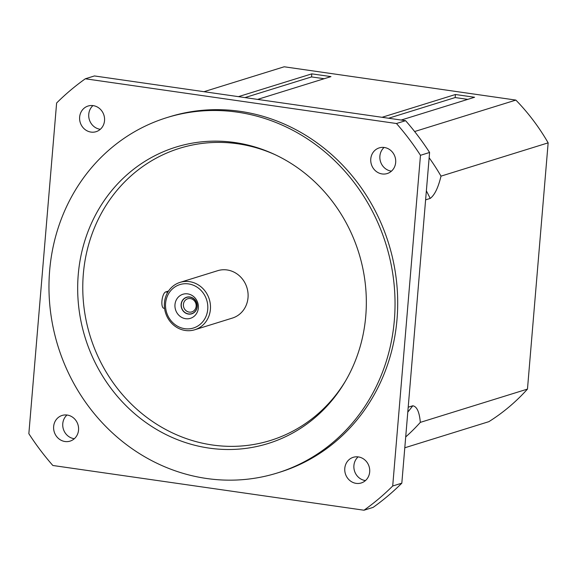 <?xml version="1.0" encoding="UTF-8"?>
<svg xmlns="http://www.w3.org/2000/svg" width="577" height="577" viewBox="0 0 577 577"><rect width="100%" height="100%" fill="white"/><g stroke="black" fill="none" stroke-linecap="round" stroke-linejoin="round"><path stroke-width="0.87" d="M196.144 306.25A6.874 6.34 72.7 0 1 191.816 311.897A6.874 6.34 72.7 0 1 183.724 307.216A6.874 6.34 72.7 0 1 187.741 298.771A6.874 6.34 72.7 0 1 196.144 306.25M197.067 306.661A8.525 7.869 -107.3 0 0 185.837 297.689A8.525 7.869 -107.3 0 0 184.611 312.222A8.525 7.869 -107.3 0 0 197.067 306.661M186.595 297.234A8.684 8.013 -107.3 0 0 181.517 307.902A8.684 8.013 -107.3 0 0 191.744 313.816A8.684 8.013 -107.3 0 0 197.211 306.683A8.684 8.013 -107.3 0 0 186.587 297.234A8.684 8.013 -107.3 0 0 181.51 307.902A8.684 8.013 -107.3 0 0 191.744 313.816M92.962 105.598A13.437 12.405 -107.3 0 0 88.757 114.239A13.437 12.405 -107.3 0 0 100.326 129.291M79.64 117.073A13.437 12.405 72.7 0 1 88.101 106.024A13.437 12.405 72.7 0 1 103.932 115.184A13.437 12.405 72.7 0 1 96.07 131.693A13.437 12.405 72.7 0 1 79.64 117.073M66.982 415.022A13.437 12.405 -107.3 0 0 63.34 429.014A13.437 12.405 -107.3 0 0 74.108 438.679A13.437 12.405 -107.3 0 0 74.339 438.715M64.992 441.513A13.437 12.405 72.7 0 1 53.69 429.252A13.437 12.405 72.7 0 1 62.114 415.447A13.437 12.405 72.7 0 1 77.945 424.607A13.437 12.405 72.7 0 1 70.091 441.116A13.437 12.405 72.7 0 1 64.992 441.513M358.122 456.876A13.437 12.405 -107.3 0 0 353.91 465.516A13.437 12.405 -107.3 0 0 365.479 480.569M369.684 471.928A13.437 12.405 72.7 0 1 361.224 482.971A13.437 12.405 72.7 0 1 345.392 473.818A13.437 12.405 72.7 0 1 353.254 457.309A13.437 12.405 72.7 0 1 369.684 471.928M384.102 147.452A13.437 12.405 -107.3 0 0 380.459 161.445A13.437 12.405 -107.3 0 0 391.228 171.109A13.437 12.405 -107.3 0 0 391.458 171.145M384.332 147.488A13.437 12.405 72.7 0 1 395.634 159.75A13.437 12.405 72.7 0 1 387.21 173.547A13.437 12.405 72.7 0 1 371.379 164.395A13.437 12.405 72.7 0 1 379.233 147.885A13.437 12.405 72.7 0 1 384.332 147.488M404.794 447.781L488.863 421.664A205.7 189.855 -107.3 0 0 527.472 389.093L548.15 142.851A205.7 189.855 -107.3 0 0 515.867 100.088L284.187 66.781L203.977 91.693M324.151 78.724L311.544 76.914L311.796 73.856L330.953 76.611L257.58 99.403M467.774 99.374L455.166 97.556L455.426 94.505L474.575 97.261L401.21 120.045M198.344 307.981A12.607 11.641 72.7 0 1 179.923 316.21A12.607 11.641 72.7 0 1 181.726 294.71A12.607 11.641 72.7 0 1 198.344 307.981M188.542 283.913A22.741 20.988 72.7 0 1 203.969 320.12A22.741 20.988 72.7 0 1 167.481 314.876A22.741 20.988 72.7 0 1 188.542 283.913M189.48 281.641A24.811 22.9 -107.3 0 0 180.067 282.377A24.811 22.9 -107.3 0 0 165.556 312.857A24.811 22.9 -107.3 0 0 194.781 329.755A24.811 22.9 -107.3 0 0 210.338 304.281A24.811 22.9 -107.3 0 0 189.48 281.641M180.067 282.377L217.68 270.692A24.811 22.9 72.7 0 1 227.093 269.957A24.811 22.9 72.7 0 1 247.951 292.597A24.811 22.9 72.7 0 1 232.401 318.071L194.781 329.755M85.324 78.782L94.44 75.948L405.595 120.68L396.471 123.514L85.324 78.782A258.417 238.51 72.7 0 0 56.618 102.995L28.85 433.695A258.417 238.51 72.7 0 0 52.846 465.488L364 510.219L373.124 507.385A258.417 238.51 72.7 0 0 401.823 483.173L392.706 486L420.474 155.307L429.591 152.472L401.823 483.173M405.595 120.68A258.417 238.51 72.7 0 1 429.591 152.472M396.471 123.514A258.417 238.51 72.7 0 1 420.474 155.307M345.811 380.503A152.984 141.199 72.7 0 1 179.88 436.169A152.984 141.199 72.7 0 1 83.333 274.01A152.984 141.199 72.7 0 1 275.763 154.989M78.241 274.659A155.199 143.24 72.7 0 1 274.616 154.448A155.199 143.24 72.7 0 1 345.169 381.599A155.199 143.24 72.7 0 1 176.778 439.4A155.199 143.24 72.7 0 1 78.241 274.659M49.651 270.548A186.061 171.73 72.7 0 1 166.811 117.636A186.061 171.73 72.7 0 1 385.999 244.388A186.061 171.73 72.7 0 1 277.191 473.017A186.061 171.73 72.7 0 1 49.651 270.548M166.811 117.636L169.472 116.814A186.061 171.73 72.7 0 1 388.66 243.559A186.061 171.73 72.7 0 1 279.852 472.188L277.191 473.017M392.706 486A258.417 238.51 72.7 0 1 364 510.219M429.151 157.766A205.7 189.855 72.7 0 1 441.001 176.136L548.15 142.851M425.617 199.844L430.197 198.423C434.64 195.105 438.239 187.676 441.001 176.136M527.472 389.093L420.323 422.371C419.407 411.971 416.89 406.446 412.779 405.782L408.199 407.211M420.323 422.371A205.7 189.855 72.7 0 1 405.703 436.94M515.867 100.088L414.625 131.534M311.796 73.856L238.431 96.647M455.426 94.505L382.053 117.297M455.166 97.556L388.602 118.235M311.544 76.914L244.973 97.585M164.575 308.37L163.796 308.262A8.273 2.914 -81.8 0 1 162 300.343A8.273 2.914 -81.8 0 1 165.657 291.933L168.513 291.046M426.367 190.864A194.334 179.36 72.7 0 1 430.197 198.423M412.779 405.782A194.334 179.36 72.7 0 1 407.795 412.079M165.657 291.933L167.763 292.236"/></g></svg>
